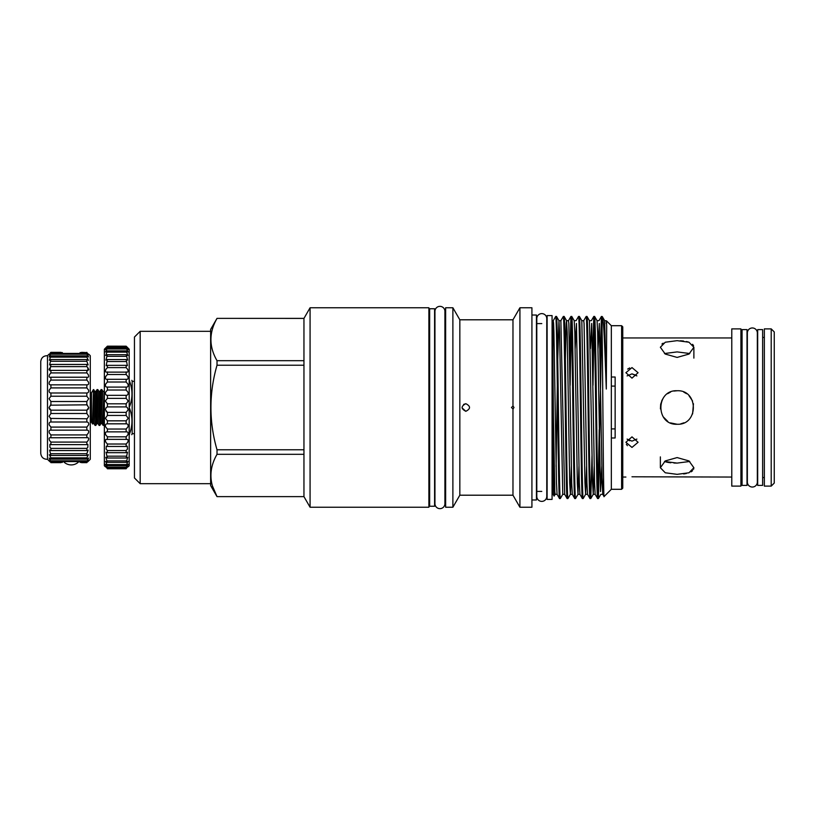 <?xml version="1.0" encoding="UTF-8"?>
<svg xmlns="http://www.w3.org/2000/svg" width="815" height="815" viewBox="0 0 815 815"><rect width="100%" height="100%" fill="white"/><g stroke="black" fill="none" stroke-linecap="round" stroke-linejoin="round"><path stroke-width="1.22" d="M541.781 313.612A4.992 4.992 0 0 0 536.79 318.594L536.79 496.406A4.992 4.992 0 0 0 541.781 501.388A4.992 4.992 0 0 0 546.773 496.406L546.773 318.594A4.992 4.992 0 0 0 541.781 313.612M439.927 306.348A4.992 4.992 0 0 0 434.945 311.34L434.945 503.66A4.992 4.992 0 0 0 439.927 508.652A4.992 4.992 0 0 0 444.919 503.66L444.919 311.34A4.992 4.992 0 0 0 439.927 306.348M80.084 352.6L86.838 352.6L81.582 352.335M62.368 352.6L50.917 352.335C48.533 354.647 48.533 354.647 50.917 352.335L50.265 352.966M80.084 462.4L86.838 462.4C89.222 459.843 89.222 459.568 86.838 461.565L88.601 458.081L86.838 459.14L86.838 457.867L50.917 457.867L49.338 454.699L50.917 455.442L49.583 450.094L50.917 450.563L50.917 448.393L49.888 447.231L49.888 444.369L50.917 444.623L50.917 442.087L49.583 440.528C48.676 438.307 49.114 437.39 50.917 437.767L50.245 437.665L50.917 437.767L50.917 434.925L49.338 433.01C48.778 430.972 49.307 430.025 50.917 430.167L50.917 427.091L49.165 424.86C48.91 423.005 49.501 422.058 50.917 422.007L50.917 418.767L49.053 416.292L50.917 413.49L50.917 410.169L49.012 407.5L50.917 404.831L50.917 401.51L49.053 398.708L50.917 396.233L50.917 392.993C49.501 392.942 48.91 391.995 49.165 390.14L50.917 387.909L50.917 384.833C49.307 384.975 48.788 384.038 49.338 381.99L50.917 380.075L50.917 377.233L50.285 377.335M60.87 462.665L50.917 462.665C48.533 460.353 48.533 460.353 50.917 462.665L50.917 462.4C48.533 459.843 48.533 459.568 50.917 461.565L49.165 458.081L50.917 459.14L50.917 457.867M86.838 457.867L88.417 454.699L86.838 455.442L86.838 453.7L50.917 453.7M86.838 453.7L88.173 450.094L86.838 450.563L86.838 448.393L50.917 448.393M86.838 448.393L87.867 447.231L87.867 444.369L86.838 444.623L86.838 442.087L50.917 442.087M86.838 442.087L88.173 440.528C89.09 438.307 88.641 437.39 86.838 437.767L86.838 434.925L50.917 434.925M86.838 434.925L88.417 433.01C88.978 430.972 88.448 430.025 86.838 430.167L86.838 427.091L50.917 427.091M86.838 427.091L88.601 424.86C88.845 423.005 88.264 422.058 86.838 422.007L86.838 418.767L50.398 418.431M87.368 418.431L88.703 416.292L86.838 413.49L86.838 410.169L50.917 410.169M86.838 410.169L88.743 407.5L86.838 404.831L50.255 405.177M87.511 405.177L86.838 404.831L86.838 401.51L50.917 401.51M86.838 401.51L88.703 398.708L86.838 396.233L50.917 396.233M86.838 396.233L86.838 392.993L50.917 392.993M86.838 392.993C88.264 392.942 88.845 391.995 88.601 390.14L86.838 387.909L50.917 387.909M86.838 387.909L86.838 384.833L50.917 384.833M86.838 384.833L86.838 384.833C88.448 384.975 88.978 384.038 88.417 381.99L86.838 380.075L50.917 380.075M86.838 380.075L86.838 377.233L50.917 377.233C49.114 377.61 48.676 376.693 49.583 374.472L50.917 372.913L50.917 370.377L49.888 370.631L50.917 364.437L49.583 364.906L50.917 359.558L49.338 360.301L50.917 355.86L49.165 356.919L50.917 353.435C48.533 355.432 48.533 355.157 50.917 352.6C48.533 355.157 48.533 355.432 50.917 353.435L86.838 353.435C89.222 355.432 89.222 355.157 86.838 352.6C89.222 355.157 89.222 355.432 86.838 353.435L86.838 354.209L50.917 354.209M50.917 372.913L86.838 372.913L88.173 374.472C89.09 376.693 88.641 377.61 86.838 377.233L87.47 377.335M86.838 372.913L86.838 370.377L50.917 370.377M86.838 370.377L87.867 370.631L87.867 367.769L86.838 366.607L50.917 366.607M86.838 366.607L86.838 364.437L50.917 364.437M86.838 364.437L88.173 364.906L86.838 361.3L50.917 361.3M86.838 361.3L86.838 359.558L50.917 359.558M86.838 359.558L88.417 360.301L86.838 357.133L50.917 357.133M88.743 354.168L90.271 355.697L90.271 459.303L88.743 460.832M87.123 430.147L50.662 430.147M87.48 437.665L50.917 437.767M81.582 462.665L86.838 462.665C89.222 460.353 89.222 460.353 86.838 462.665L86.838 462.4C89.222 459.843 89.222 459.568 86.838 461.565L50.917 461.565C48.533 459.568 48.533 459.843 50.917 462.4L62.368 462.4M87.694 461.83L88.56 461.005M88.56 408.468L88.112 409.252M88.091 409.273L87.511 409.813M47.494 355.697C43.552 355.707 41.3 357.663 40.75 361.565L40.75 453.435C41.3 457.337 43.552 459.293 47.494 459.303L47.494 355.697L49.012 354.168M49.195 408.468L49.644 409.252M49.664 409.273L50.245 409.813M50.072 461.83L49.206 461.005M90.271 422.129L91.484 422.129L91.484 392.871L90.271 392.871M91.484 422.129L92.594 424.024L93.379 393.39L93.379 389.601L91.484 392.871M101.865 389.601L101.895 389.631C101.192 388.5 100.52 426.5 99.848 425.399L100.856 423.688L102.873 391.312L101.895 389.631L101.091 389.601L100.082 391.312L98.839 391.312L97.871 389.631L97.067 389.601L96.058 391.312L94.815 391.312L93.379 389.601M101.091 389.601C100.428 388.5 99.746 426.5 99.084 425.399L98.075 423.688L100.082 391.312M99.848 425.399L99.084 425.399M97.831 389.601L97.871 389.631C97.158 388.5 96.486 426.5 95.813 425.399L96.832 423.688L98.839 391.312M97.067 389.601C96.394 388.5 95.722 426.5 95.049 425.399L94.041 423.688L96.058 391.312M95.813 425.399L95.049 425.399M93.379 393.39L93.837 389.631M104.361 424.605L103.108 425.399L102.099 423.688L104.361 390.894M636.882 375.909L631.982 373.871L636.291 375.338M631.982 378.14L638.074 372.72L631.982 367.575L625.889 372.72L631.982 378.14M731.778 477.05L631.982 476.785M627.081 439.091L631.982 441.129L636.882 439.091M631.982 447.425L638.074 442.28L631.982 436.86L625.889 442.28L631.982 447.425M689.755 353.527L677.122 351.907L664.49 353.527M677.122 357.418L688.97 354.067L693.881 347.261L688.96 342.219L677.122 340.66L665.274 342.219L660.364 347.261L665.264 354.067L677.122 357.418M677.122 474.34L688.97 472.781L693.881 467.739L688.97 460.933L677.122 457.582L665.264 460.933L660.364 467.739L665.274 472.781L677.122 474.34M664.49 461.473L677.122 463.093L689.755 461.473M680.403 340.752L683.541 341.037M686.444 341.526L688.981 342.219M692.597 344.307L693.555 345.692M691.049 398.189L688.97 395.652L692.577 401.021M693.881 467.739L693.555 469.308M692.587 470.703L691.049 471.854M686.312 473.505L683.653 473.953M680.719 423.871L683.979 422.791M692.597 413.939L693.453 403.751M686.638 393.706L683.795 392.127M677.122 424.258C698.74 425.308 698.74 389.702 677.122 390.742C655.515 389.692 655.474 425.287 677.122 424.258L670.46 422.883M622.762 477.05L625.889 477.05M622.762 337.95L731.778 337.95M762.636 485.394L762.636 329.606L757.685 329.606L757.685 485.394L762.636 485.394M747.019 485.394L747.019 329.606L742.068 329.606L742.068 485.394L747.019 485.394M774.25 483.071L774.25 331.929L771.204 328.883L771.204 486.117L774.25 483.071M771.204 328.883L764.348 328.883L764.348 486.117L771.204 486.117M731.778 328.883L731.778 486.117L740.917 486.117L740.917 328.883L731.778 328.883M757.339 332.958A4.992 4.992 0 0 0 752.347 327.966A4.992 4.992 0 0 0 747.355 332.958L747.355 482.042A4.992 4.992 0 0 0 752.347 487.034A4.992 4.992 0 0 0 757.339 482.042L757.339 332.958M740.917 477.549L742.068 477.549M740.917 337.451L742.068 337.451M762.636 477.549L764.348 477.549M762.636 337.451L764.348 337.451M465.834 411.31C460.913 408.773 460.913 406.227 465.834 403.69C470.744 406.227 470.744 408.763 465.834 411.31L462.044 407.867M459.833 319.796L459.833 495.204L512.971 495.204L512.971 409.008L513.98 407.5L512.971 405.992L512.971 319.796L459.833 319.796L452.885 307.764L445.642 307.764L445.642 507.236L452.885 507.236L452.885 307.764M513.104 405.972L511.474 407.5L513.124 409.028M463.592 404.413L465.834 403.69M512.971 495.204L519.919 507.236L519.919 307.764L512.971 319.796M459.833 495.204L452.885 507.236M519.919 507.236L531.92 507.236L531.92 307.764L519.919 307.764M531.92 499.982L536.453 499.982L536.453 315.018L531.92 315.018M445.642 316.332L444.919 316.332L444.919 311.34M445.642 498.668L444.919 498.668L444.919 503.66M541.781 323.586L536.453 323.586M541.781 491.414L536.453 491.414M434.599 506.247L434.599 308.753L429.648 308.753L429.648 506.247L434.599 506.247M621.621 325.705L622.762 326.846L622.762 488.154L621.621 489.295L621.621 325.705L611.342 325.705L606.482 320.845L606.289 323.514M621.621 489.295L611.342 489.295L611.342 437.981L615.142 437.981L615.142 377.019L611.342 377.019L611.342 325.705M606.289 389.03L606.686 326.632L606.482 320.845L604.669 320.682L606.289 389.03C604.842 348.514 603.701 317.422 602.366 316.74L604.669 320.682M602.366 316.74L601.419 316.464L602.102 330.839L602.102 316.464M611.342 489.295L604.058 496.549C603.416 502.06 602.764 373.637 602.102 330.839M611.342 437.981L611.342 377.019M571.346 466.445L570.388 494.318L567.933 498.536C567.301 500.135 566.659 455.809 566.028 407.5C565.396 359.191 564.764 314.865 564.123 316.464L563.328 316.464C563.96 314.865 564.591 359.191 565.233 407.5C565.865 455.809 566.496 500.135 567.128 498.536L564.683 494.318L562.768 494.318L560.312 498.536C559.681 500.135 559.049 455.809 558.407 407.5C557.776 359.191 557.144 314.865 556.502 316.464L555.708 316.464C556.339 314.865 556.981 359.191 557.613 407.5C558.244 455.809 558.876 500.135 559.518 498.536L557.063 494.318L556.462 482.714L553.925 332.286L553.609 323.443L553.253 320.682L552.845 321.079M562.768 494.318L559.559 332.286L558.958 320.682L556.502 316.464M560.312 498.536L559.518 498.536M601.816 321.11L598.434 498.505C597.772 500.135 597.13 455.809 596.499 407.5C595.867 359.191 595.235 314.865 594.593 316.464L593.799 316.464C594.43 314.865 595.062 359.191 595.704 407.5C596.336 455.809 596.967 500.135 597.609 498.536L595.154 494.318L594.553 482.714L591.7 323.443L590.386 348.555M601.816 466.445L600.502 491.557L597.65 332.286L597.049 320.682L594.593 316.464M603.569 477.346L602.774 494.318L600.859 494.318L598.434 498.505L597.609 498.536M592.016 455.534L590.783 498.536C590.152 500.135 589.52 455.809 588.878 407.5C588.247 359.191 587.615 314.865 586.983 316.464L586.179 316.464C586.81 314.865 587.452 359.191 588.084 407.5C588.715 455.809 589.347 500.135 589.989 498.536L587.534 494.318L586.932 482.714L584.08 323.443L583.723 320.682L581.808 320.682L579.394 316.495L578.558 316.464C579.2 314.865 579.832 359.191 580.463 407.5C581.095 455.809 581.737 500.135 582.368 498.536L579.913 494.318L579.312 482.714L576.46 323.443L575.156 348.555M590.783 498.536L589.989 498.536M586.576 466.445L585.618 494.318L583.173 498.536C582.531 500.135 581.9 455.809 581.268 407.5C580.626 359.191 579.995 314.865 579.363 316.464M583.173 498.536L582.368 498.536M578.956 466.445L577.998 494.318L575.553 498.536C574.911 500.135 574.28 455.809 573.648 407.5C573.016 359.191 572.375 314.865 571.743 316.464L570.938 316.464C571.58 314.865 572.212 359.191 572.843 407.5C573.485 455.809 574.117 500.135 574.748 498.536L572.303 494.318L571.692 482.714L568.839 323.443L568.493 320.682L566.578 320.682L566.221 323.443L565.355 359.466M579.913 494.318L577.998 494.318L577.336 482.714L574.799 332.286L574.198 320.682L571.743 316.464M575.553 498.536L574.748 498.536M564.153 316.495L566.578 320.682L567.179 332.286L569.716 482.714L570.388 494.318L572.303 494.318M567.933 498.536L567.128 498.536M598.006 493.89L599.219 429.688M600.186 359.466L601.419 316.464M594.196 321.11L592.984 385.312M592.566 359.466L593.799 316.464L591.344 320.682L589.428 320.682L587.014 316.495M583.723 320.682L586.179 316.464M578.528 316.495L576.113 320.682L574.198 320.682M571.346 321.11L570.123 385.312M569.716 359.466L570.938 316.464M563.297 316.495L560.873 320.682L558.958 320.682L557.735 359.466M552.835 493.89L552.835 351.031L554.118 496.101L552.835 493.89M553.09 321.66L552.835 351.031M552.835 323.586L552.071 323.586M552.835 491.414L552.071 491.414M552.071 499.412L552.071 315.588L547.12 315.588L547.12 499.412L552.071 499.412M429.648 316.332L428.884 316.332M429.648 498.668L428.884 498.668M129.198 406.909L129.198 408.091M134.455 381.308L132.162 381.308L132.162 433.692L134.455 433.692M129.198 380.32L129.453 380.32C132.804 380.32 132.804 380.32 129.453 380.32L129.198 380.921M129.453 406.909C132.804 398.26 132.804 389.59 129.453 380.921M140.17 331.318L140.17 483.682L134.455 477.967L134.455 337.033L140.17 331.318L210.637 331.318M140.17 483.682L210.637 483.682M210.637 485.587L210.637 329.413L217.014 318.37L303.954 318.41L310.077 307.764L310.077 507.236L303.954 496.63L217.014 496.63L210.637 485.587M303.954 496.63L217.014 496.63M212.511 486.158L217.014 496.59C208.905 482.551 208.905 468.462 217.014 454.312L303.954 454.312L303.954 318.41M303.954 449.778L217.014 449.778L217.014 454.312M217.014 449.778C208.905 421.661 208.905 393.472 217.014 365.222L303.954 365.222M303.954 360.688L217.014 360.688L217.014 365.222M217.014 360.688C208.905 346.65 208.905 332.551 217.014 318.41M303.954 496.59L303.954 454.312M310.077 507.236L428.884 507.236L428.884 307.764L310.077 307.764M126.152 406.909L107.407 406.909L106.266 407.5L105.318 409.67L107.407 412.37L107.407 415.446L105.359 418.278L107.407 420.835L107.407 423.831C105.879 423.78 105.237 424.727 105.461 426.683L107.407 429.036L107.407 431.899C105.706 431.655 105.104 432.592 105.614 434.721L107.407 436.82L107.407 439.489C105.522 439.03 104.992 439.937 105.828 442.219L107.407 444.022L107.407 446.457L106.296 446.192L106.082 449.045L107.407 450.532L107.407 452.671L106.011 452.203L107.407 458.01L105.767 457.297L107.407 462.36L105.573 461.361L107.407 465.64C104.789 463.694 104.789 464.193 107.407 467.148L107.407 467.79C104.789 465.518 104.789 465.773 107.407 468.554L107.407 468.768C104.789 466.221 104.789 466.221 107.407 468.768C104.789 466.221 104.789 466.221 107.407 468.768L126.152 468.768C128.76 466.221 128.76 466.221 126.152 468.768L126.152 468.554C128.76 465.773 128.76 465.518 126.152 467.79L126.152 467.148C128.76 464.193 128.76 463.694 126.152 465.64L127.986 461.361L126.152 462.36L127.792 457.297L126.152 458.01L127.548 452.203L126.152 452.671L126.152 450.532L127.476 449.045L127.262 446.192L126.152 446.457L126.152 444.022L127.731 442.219C128.566 439.937 128.037 439.03 126.152 439.489L126.152 436.82L127.945 434.721C128.454 432.592 127.853 431.655 126.152 431.899L126.152 429.036L128.098 426.683C128.332 424.727 127.68 423.78 126.152 423.831L126.152 420.835L128.2 418.278L126.152 415.446L126.152 412.37L128.24 409.67L127.283 407.5L126.152 406.909L126.152 403.812L128.23 401.011L126.152 398.372L126.152 395.336C127.588 395.306 128.261 394.348 128.159 392.484L126.152 390.028L126.152 387.084C127.761 387.237 128.393 386.29 128.026 384.242L126.152 382.011L126.152 379.24C127.945 379.586 128.505 378.659 127.843 376.459L126.152 374.503L126.152 371.935C128.128 372.516 128.607 371.63 127.609 369.277L126.152 367.626L126.152 365.334L127.405 365.69L126.152 359.547L127.67 360.128L126.152 354.688L127.894 355.534L126.152 350.868L128.067 352.009L126.152 348.148C128.76 350.256 128.76 349.88 126.152 347.007L126.152 346.579C128.76 348.993 128.76 348.861 126.152 346.192L129.198 349.217L129.198 465.783L128.24 466.73M126.213 423.831L107.356 423.831M126.59 431.858L107.02 431.858M126.936 439.366L106.622 439.366M128.128 464.326L126.152 465.64L107.407 465.64L105.43 464.326M126.152 468.554C128.76 465.773 128.76 465.518 126.152 467.79L107.407 467.79C104.789 465.518 104.789 465.773 107.407 468.554L126.152 468.554M105.318 466.73L104.361 465.783L104.361 349.217L107.407 346.171C104.789 348.861 104.789 348.993 107.407 346.579L107.407 347.007C104.789 349.88 104.789 350.256 107.407 348.148L105.492 352.009L107.407 350.868L105.665 355.534L107.407 354.688L105.879 360.128L107.407 359.547L106.144 365.69L107.407 365.334L107.407 367.626L105.94 369.277C104.941 371.63 105.43 372.516 107.407 371.935L107.407 374.503L105.716 376.459C105.043 378.659 105.614 379.586 107.407 379.24L107.407 382.011L105.532 384.242C105.166 386.29 105.797 387.237 107.407 387.084L107.407 390.028L105.4 392.484C105.298 394.348 105.97 395.295 107.407 395.336L107.407 398.372L105.329 401.011L107.407 403.812L107.407 406.909L106.266 407.5M126.152 412.37L107.407 412.37L106.113 411.534M126.152 350.868L107.407 350.868M126.152 354.688L107.407 354.688M126.152 359.547L107.407 359.547M126.152 365.334L107.407 365.334M127.109 372.129L106.449 372.129M126.763 379.311L106.796 379.311M126.396 387.094L107.162 387.094M126.152 395.336L107.407 395.336M126.152 403.812L107.407 403.812M126.152 420.835L107.407 420.835M126.152 429.036L107.407 429.036M126.152 436.82L107.407 436.82M126.152 444.022L107.407 444.022M126.152 450.532L107.407 450.532M126.152 456.186L107.407 456.186M126.152 460.903L107.407 460.903M126.152 464.581L107.407 464.581M126.152 467.148L107.407 467.148M126.152 462.36L107.407 462.36M126.152 458.01L107.407 458.01M126.152 452.671L107.407 452.671M126.152 446.457L107.407 446.457M126.152 415.446L107.407 415.446M126.152 398.372L107.407 398.372M126.152 390.028L107.407 390.028M126.152 382.011L107.407 382.011M126.152 374.503L107.407 374.503M126.152 367.626L107.407 367.626M126.152 361.534L107.407 361.534M126.152 356.328L107.407 356.328M126.152 352.121L107.407 352.121M126.152 348.993L107.407 348.993M128.179 349.625L126.152 348.148L107.407 348.148L105.38 349.625M126.152 347.007L107.407 347.007M126.152 346.192C128.76 348.861 128.76 348.993 126.152 346.579L107.407 346.579C104.789 348.993 104.789 348.861 107.407 346.192L126.152 346.192L107.407 346.171M129.198 434.079L129.453 434.079C132.804 425.43 132.804 416.771 129.453 408.091M129.453 434.079L129.453 434.68C132.804 434.68 132.804 434.68 129.453 434.68L129.198 434.68M131.755 434.68L132.162 433.692M553.253 320.682L555.708 316.464M611.342 428.914L615.142 428.914M615.142 386.086L611.342 386.086M667.77 421.406L663.176 416.801M660.415 408.896L660.68 404.22L662.351 399.584M661.943 344.022L663.125 343.186M627.407 445.703L626.348 444.277M627.672 369.063L629.679 367.952M677.122 390.742L673.873 391.057M670.541 392.086L667.597 393.706M663.094 398.321L661.698 400.929M677.122 463.093L673.903 463.022M670.786 462.788L667.903 462.38M667.404 462.288L665.549 461.83M629.679 440.762L627.672 439.662M631.982 373.871L627.081 375.909M103.882 425.399L104.361 420.713M104.361 401.041L103.108 425.399M60.87 352.335L50.917 352.335M86.838 460.791L50.917 460.791M86.838 459.14L50.917 459.14M86.838 455.442L50.917 455.442M86.838 450.563L50.917 450.563M86.838 444.623L50.917 444.623M86.838 422.007L50.917 422.007M86.838 413.49L50.917 413.49M86.838 357.133L86.838 355.86L50.917 355.86M49.46 354.168L49.012 354.831M49.583 368.227L49.012 369.786M88.173 368.227L88.743 369.786M88.295 354.168L88.743 354.831M86.838 352.335C89.222 354.647 89.222 354.647 86.838 352.335M86.838 355.86L88.601 356.919L86.838 354.209M594.196 466.445L593.239 494.318L592.576 482.714L589.428 320.682M587.534 494.318L585.618 494.318L584.956 482.714L581.808 320.682M557.328 385.312L556.105 466.445M557.063 494.318L555.147 494.318L554.801 491.557L553.09 398.474M604.058 496.549L602.774 494.318L602.173 482.714L599.31 323.443L598.006 348.555M564.683 494.318L560.873 320.682M94.041 423.688L92.798 423.688L94.815 391.312M63.499 461.565A10.575 10.575 0 0 0 78.943 461.565M47.494 459.303L49.012 460.832M693.881 347.261L693.881 358.111M132.162 381.308L131.847 380.32M303.954 318.37L217.014 318.37M595.154 494.318L593.239 494.318L590.814 498.505M555.147 494.318L554.118 496.101M601.389 316.495L598.964 320.682L597.049 320.682M570.908 316.495L568.493 320.682M660.364 467.739L660.364 456.889M98.075 423.688L96.832 423.688M102.099 423.688L100.856 423.688M104.116 391.312L102.873 391.312"/></g></svg>

